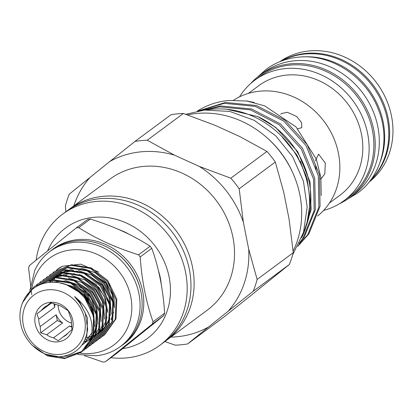<?xml version="1.0" encoding="UTF-8"?>
<svg xmlns="http://www.w3.org/2000/svg" width="413" height="413" viewBox="0 0 413 413"><rect width="100%" height="100%" fill="white"/><g stroke="black" fill="none" stroke-linecap="round" stroke-linejoin="round"><path stroke-width="0.62" d="M250.583 83.632A75.899 67.505 53.5 0 1 259.472 75.564L263.571 72.528A75.899 67.505 53.5 0 1 315.847 62.141A75.899 67.505 53.5 0 1 376.243 120.116A75.899 67.505 53.5 0 1 353.889 194.533L349.785 197.574A75.899 67.505 53.5 0 1 339.476 203.717M259.472 75.564A75.899 67.505 53.5 0 1 311.743 65.177A75.899 67.505 53.5 0 1 372.139 123.151A75.899 67.505 53.5 0 1 349.785 197.574M281.888 60.871A75.042 66.741 53.5 0 1 304.753 54.041A75.042 66.741 53.5 0 1 379.676 97.504A75.042 66.741 53.5 0 1 370.384 180.424M302.827 56.901A75.042 66.741 53.5 0 1 368.53 89.265A75.042 66.741 53.5 0 1 380.296 161.56M82.703 351.024L84.004 350.116L95.357 334.081L96.172 314.458L87.143 295.806L70.608 283.179L50.923 280.014L34.305 286.436L22.364 302.91L21.657 305.202M32.209 345.258L47.433 355.908L64.583 358.613L80.69 352.568L89.735 342.01C95.506 324.675 90.462 309.528 74.608 296.575L80.086 303.509L85.243 313.069L87.68 329.073C85.594 344.716 77.076 353.858 62.115 356.496C43.799 359.176 23.732 342.955 20.65 323.209C16.618 303.545 29.937 284.381 48.667 282.487C58.806 281.351 68.346 284.041 77.283 290.551L84.593 297.69L93.622 316.343L92.806 335.97L81.454 352.005L80.69 352.568M81.072 352.284L65.347 358.045L45.729 354.24M25.286 297.324L34.687 286.157M34.305 286.436L51.687 279.451L71.372 282.611L87.907 295.238L96.936 313.89L96.115 333.518L84.768 349.553L84.004 350.116M86.018 348.572L87.319 347.663L98.671 331.629L99.487 312.001L90.457 293.349L73.922 280.726L54.237 277.562L37.619 283.984L36.365 284.96M63.654 356.274L67.897 356.156L82.306 351.287M37.614 283.984L55.001 276.994L74.686 280.159L91.221 292.786L100.251 311.438L99.43 331.061L88.083 347.096L87.319 347.663M89.332 346.12L90.633 345.211L101.985 329.176L102.801 309.549L93.772 290.897L77.236 278.269L57.552 275.11L40.928 281.532L39.679 282.502M40.928 281.532L58.316 274.542L77.995 277.706L94.536 290.334L103.565 308.986L102.744 328.609L91.397 344.643L90.633 345.211M92.646 343.668L93.947 342.754L105.3 326.719L106.115 307.096L97.086 288.444L80.55 275.817L60.866 272.652L44.243 279.074L42.993 280.05M44.243 279.074L61.625 272.09L81.309 275.254L97.85 287.882L106.879 306.534L106.058 326.156L94.711 342.191L93.947 342.754M95.961 341.215L97.261 340.302L108.609 324.267L109.43 304.644L100.4 285.992L83.865 273.365L64.18 270.2L47.557 276.622L46.308 277.598M47.557 276.622L64.939 269.637L84.624 272.802L101.164 285.424L110.194 304.076L109.373 323.704L98.026 339.739L97.261 340.302M99.275 338.763L100.576 337.849L111.923 321.815L112.744 302.192L103.715 283.54L87.179 270.913L67.495 267.748L50.871 274.17L49.622 275.146M50.871 274.17L68.253 267.185L87.938 270.345L104.474 282.972L113.508 301.624L112.687 321.252L101.34 337.287L100.576 337.849M102.589 336.306L103.89 335.397L115.237 319.363L116.058 299.735L107.029 281.083L90.488 268.46L70.809 265.296L54.186 271.718L52.936 272.694M54.186 271.718L71.568 264.728L91.252 267.892L107.788 280.52L116.822 299.172L116.001 318.795L104.654 334.829L103.89 335.397M77.283 290.551A40.376 35.91 53.5 0 1 89.735 342.01M84.386 349.832L83.07 350.72M87.701 347.379L86.384 348.267M85.981 348.52L84.603 349.326M91.015 344.922L89.698 345.815M94.324 342.47L93.013 343.363M92.61 343.616L91.232 344.421M97.638 340.018L96.327 340.911M104.267 335.113L102.956 336.001M60.381 354.359A33.675 29.953 53.5 0 1 23.329 325.124A33.675 29.953 53.5 0 1 47.603 289.833A33.675 29.953 53.5 0 1 84.655 319.068A33.675 29.953 53.5 0 1 60.381 354.359M71.919 327.179L69.451 326.058L53.53 337.844L58.207 340.771L63.081 336.9A17.609 15.663 -126.5 0 0 65.595 335.418A17.609 15.663 -126.5 0 0 68.439 332.594L71.97 329.724L71.49 323.425A17.609 15.663 -126.5 0 0 70.024 316.017L68.207 310.715L63.53 307.788A17.609 15.663 -126.5 0 0 56.7 304.686L50.68 302.755L47.154 305.63L50.954 302.812M50.081 302.342A20.619 18.337 53.5 0 1 64.97 307.2A20.619 18.337 53.5 0 1 71.449 315.95A20.619 18.337 53.5 0 1 57.903 341.85A20.619 18.337 53.5 0 1 35.219 323.947A20.619 18.337 53.5 0 1 50.081 302.342M63.081 336.9L67.742 333.446M77.453 290.685A17.609 15.663 53.5 0 1 79.977 291.666M84.04 294.319A17.609 15.663 53.5 0 1 88.774 300.277M90.452 304.887A17.609 15.663 53.5 0 1 90.865 307.897M68.104 210.145A81.614 72.59 53.5 0 1 69.663 208.957L110.064 179.051A81.614 72.59 53.5 0 1 143.141 166.454A81.614 72.59 53.5 0 1 226.98 218.611A81.614 72.59 53.5 0 1 207.176 310.246L166.78 340.147A81.614 72.59 53.5 0 1 165.185 341.293M69.663 208.957A81.614 72.59 53.5 0 1 102.739 196.356A81.614 72.59 53.5 0 1 186.578 248.518A81.614 72.59 53.5 0 1 166.78 340.147M47.691 250.748A68.728 61.129 53.5 0 1 93.503 217.352A68.728 61.129 53.5 0 1 168.783 275.399A68.728 61.129 53.5 0 1 122.646 348.66M36.122 260.076A81.614 72.59 53.5 0 1 62.719 214.094A81.614 72.59 53.5 0 1 95.795 201.498A81.614 72.59 53.5 0 1 179.634 253.654A81.614 72.59 53.5 0 1 159.836 345.289A81.614 72.59 53.5 0 1 126.76 357.885A81.614 72.59 53.5 0 1 110.86 357.689M62.719 214.094L66.508 211.291A81.614 72.59 53.5 0 1 99.585 198.694A81.614 72.59 53.5 0 1 183.424 250.851A81.614 72.59 53.5 0 1 163.62 342.485L159.836 345.289M84.5 355.665L102.868 362.031A70.014 62.275 -126.5 0 0 104.097 361.922A70.014 62.275 -126.5 0 0 105.315 361.788L116.905 353.213L163.847 315.522L152.263 324.102L105.315 361.788M78.754 227.651A70.014 62.275 -126.5 0 0 77.53 227.759A70.014 62.275 -126.5 0 0 76.307 227.893L87.897 219.313A70.014 62.275 53.5 0 1 89.115 219.179A70.014 62.275 53.5 0 1 90.344 219.071L78.754 227.651C95.955 238.668 115.883 247.717 138.541 254.8L150.125 246.225C133.012 235.131 113.079 226.081 90.344 219.071M31.76 294.743L28.585 267.929A70.014 62.275 -126.5 0 1 29.364 265.58L76.307 227.893M96.301 355.753A59.147 52.606 -126.5 0 0 97.948 355.562A59.147 52.606 -126.5 0 0 120.271 346.626L122.325 345.103A59.147 52.606 -126.5 0 0 136.672 278.698A59.147 52.606 -126.5 0 0 75.909 240.893A59.147 52.606 -126.5 0 0 51.94 250.025L49.89 251.543A59.147 52.606 -126.5 0 0 34.821 270.283L29.932 290.308M120.271 346.626A59.147 52.606 -126.5 0 0 134.623 280.215A59.147 52.606 -126.5 0 0 73.86 242.416A59.147 52.606 -126.5 0 0 49.89 251.543M79.988 353.074A53.995 48.022 -126.5 0 0 91.851 353.383A53.995 48.022 -126.5 0 0 130.771 296.797A53.995 48.022 -126.5 0 0 71.366 249.922A53.995 48.022 -126.5 0 0 31.93 288.367M206.877 109.863A87.628 77.938 53.5 0 1 218.09 108.903A87.628 77.938 53.5 0 1 294.232 151.907A87.628 77.938 53.5 0 1 301.619 237.857M254.284 102.522L246.54 100.906M297.794 128.768L301.764 127.684L301.604 122.609L296.622 116.451L287.371 112.295L281.238 113.57L280.912 114.334M320.23 178.829L321.03 178.953L324.819 173.801L325.32 163.073L318.583 154.157L315.331 160.786M199.324 166.434L174.472 155.143L147.234 140.229A106.528 94.747 -126.5 0 0 141.05 140.632A106.528 94.747 -126.5 0 0 134.943 141.442L171.08 114.695A106.528 94.747 53.5 0 1 177.187 113.885A106.528 94.747 53.5 0 1 183.372 113.482L214.874 125.242L239.721 136.527L266.958 151.442L230.821 178.194L199.324 166.434A96.477 85.806 53.5 0 1 243.36 222.215L239.184 188.787L275.321 162.041L283.762 192.313L289.095 219.267L293.271 252.694L257.139 279.441L248.698 249.168A96.477 85.806 53.5 0 1 228.017 311.345L253.21 291.253L289.343 264.501L248.9 297.107L223.707 317.199L187.574 343.946L208.503 327.008A96.477 85.806 53.5 0 1 177.43 336.703A96.477 85.806 53.5 0 1 170.905 337.096M147.234 140.229L183.372 113.482M279.911 61.63A74.954 66.669 53.5 0 1 309.032 50.969A74.954 66.669 53.5 0 1 385.675 98.082A74.954 66.669 53.5 0 1 369.077 182.092M281.413 61.047A74.954 66.669 53.5 0 1 305.718 53.422A74.954 66.669 53.5 0 1 380.977 97.669A74.954 66.669 53.5 0 1 370.074 180.827M239.504 96.864A74.954 66.669 53.5 0 1 254.826 80.179A74.954 66.669 53.5 0 1 285.202 68.61A74.954 66.669 53.5 0 1 362.201 116.512A74.954 66.669 53.5 0 1 344.014 200.666A74.954 66.669 53.5 0 1 323.58 210.449M254.826 80.179L259.56 76.673A74.954 66.669 53.5 0 1 289.936 65.104A74.954 66.669 53.5 0 1 366.935 113.007A74.954 66.669 53.5 0 1 348.748 197.166L344.014 200.666M248.363 93.405L258.863 85.63A68.171 60.628 53.5 0 1 286.488 75.109A68.171 60.628 53.5 0 1 356.517 118.676A68.171 60.628 53.5 0 1 339.976 195.215L329.481 202.984M233.603 100.194A71.604 63.685 53.5 0 1 259.669 91.185A71.604 63.685 53.5 0 1 332.718 135.82A71.604 63.685 53.5 0 1 317.612 215.989M198.09 110.596L197.28 111.128A84.407 75.073 53.5 0 1 198.09 110.596C207.512 104.819 217.811 101.438 228.993 100.452L246.938 101.051L264.656 105.852L295.987 126.853L316.281 159.02L320.844 177.265L321.231 195.571M187.564 114.917A93.725 83.359 53.5 0 1 196.738 113.472A93.725 83.359 53.5 0 1 283.137 155.918A93.725 83.359 53.5 0 1 293.122 251.099M164.88 341.53L175.282 345.16A106.528 94.747 -126.5 0 0 181.467 344.757A106.528 94.747 -126.5 0 0 187.574 343.946M299.492 242.88L302.987 238.208L314.159 210.547L313.581 179.242L301.309 149.088L279.157 124.716L250.459 109.868L219.535 106.833L204.394 110.08M202.535 110.286L220.718 105.96L251.641 108.996L280.339 123.843L302.492 148.215L314.763 178.364L315.336 209.67L304.169 237.33L298.945 244.031M297.923 246.071L307.721 234.703L318.893 207.042L318.315 175.737L306.043 145.588L283.891 121.216L255.193 106.363L224.269 103.333L199.066 110.803M198.395 110.916L225.452 102.455L256.375 105.491L285.073 120.338L307.226 144.71L319.497 174.859L320.07 206.17L308.903 233.83L297.742 246.416M306.286 225.865L306.776 224.45A84.407 75.073 53.5 0 0 257.769 116.58L275.605 127.349L297.758 151.721L310.029 181.87L311.128 209.84L302.734 235.487M208.503 327.008L228.017 311.345M248.698 249.168L243.36 222.215M134.943 141.442L109.75 161.535A96.477 85.806 53.5 0 1 174.472 155.143M109.75 161.535L69.307 194.136A106.528 94.747 -126.5 0 0 65.378 205.948L65.946 211.709M73.793 205.901A96.477 85.806 53.5 0 1 90.235 177.203M315.506 165.406L316.167 169.851M293.271 252.694A106.528 94.747 53.5 0 1 289.343 264.501M266.958 151.442A106.528 94.747 53.5 0 1 275.321 162.041M253.21 291.253A106.528 94.747 -126.5 0 0 257.139 279.441M239.184 188.787A106.528 94.747 -126.5 0 0 230.821 178.194M267.268 138.009A88.573 78.775 53.5 0 1 292.342 171.875M281.17 135.769L296.973 155.112L306.962 177.683L310.313 201.482L306.776 224.45M257.769 116.58L227.114 109.321M164.632 313.173C163.14 289.575 158.86 267.96 151.793 248.332L140.203 256.912C141.788 280.437 146.068 302.053 153.042 321.753L164.632 313.173A70.014 62.275 53.5 0 1 163.847 315.522M117.932 229.256A59.064 52.528 53.5 0 1 129.847 234.744M158.277 270.185A59.064 52.528 53.5 0 1 161.307 285.115M57.546 269.23A40.376 35.91 53.5 0 1 57.588 269.199A40.376 35.91 53.5 0 1 62.389 266.261L56.245 270.236M114.349 307.845L114.107 298.625L108.712 283.287M98.784 272.126L80.824 264.144L62.389 266.261M152.263 324.102A70.014 62.275 -126.5 0 0 153.042 321.753M140.203 256.912A70.014 62.275 -126.5 0 0 138.541 254.8M150.125 246.225A70.014 62.275 53.5 0 1 151.793 248.332M71.495 323.116A17.609 15.663 53.5 0 1 58.13 305.057M53.933 303.658L54.661 307.318A17.609 15.663 -126.5 0 1 55.032 304.045M69.451 326.058A17.609 15.663 -126.5 0 0 71.857 326.394M56.127 314.727L57.273 320.529L62.621 322.956A17.609 15.663 -126.5 0 1 56.127 314.727L40.206 326.513L40.68 332.811L46.7 334.742L62.621 322.956M51.3 302.894L36.917 313.803L38.739 319.104L54.661 307.318M51.568 302.956L36.917 313.803M57.273 320.529L40.68 332.811M46.7 334.742A17.609 15.663 -126.5 0 0 53.53 337.844M38.739 319.104A17.609 15.663 -126.5 0 0 40.206 326.513M47.154 305.63A17.609 15.663 -126.5 0 0 44.635 307.112A17.609 15.663 -126.5 0 0 41.79 309.936M140.472 289.89A57.99 51.573 -126.5 0 0 110.049 248.791M50.789 250.877A59.265 52.714 53.5 0 1 77.422 239.648A59.265 52.714 53.5 0 1 139.042 279.24A59.265 52.714 53.5 0 1 121.169 345.96M300.318 161.024L307.071 180.672L308.005 186.026M63.561 283.685L75.796 288.511L85.63 297.128L92.285 308.862L94.438 322.088M69.498 281.847L88.945 294.675L95.599 306.405L97.752 319.631M96.967 325.842L96.26 328.423L92.992 335.377M91.087 337.984L81.774 345.258M72.807 279.394L92.259 292.223L98.913 303.953L101.066 317.179M76.121 276.942L95.573 289.771L102.228 301.5L104.381 314.727M79.435 274.49L98.888 287.314L105.542 299.048L107.695 312.274M82.75 272.038L102.202 284.862L108.856 296.596L111.004 309.822M86.064 269.581L105.516 282.409L112.171 294.139L114.318 307.37M74.608 296.575L79.549 301.629L87.556 318.077L86.864 335.382L84.443 340.926M58.976 282.673L73.963 286.751L86.178 296.725L93.617 310.906L94.494 326.44M65.073 280.453L78.589 285.016L89.492 294.273L96.931 308.454L97.809 323.983M96.673 328.428L92.755 336.115M68.388 277.995L81.903 282.564L92.806 291.815L100.245 306.002L101.123 321.531M99.987 325.971L96.069 333.663M49.095 281.367L51.062 279.999M52.017 279.415L56.153 277.407M57.83 276.803L64.072 275.471L66.829 275.29M71.702 275.543L85.217 280.107L96.121 289.363L103.56 303.55L104.437 319.079M103.302 323.518L99.383 331.211M98.356 332.558L95.32 335.728M94.505 336.425L91.975 338.262M90.803 338.975L88.052 340.353M87.014 340.777L86.054 341.123M85.186 341.406L84.02 341.737M50.066 282.105L50.639 281.377M51.413 280.463L51.904 279.921M52.42 279.379L54.377 277.546M55.043 276.989L57.686 275.094M58.646 274.511L62.781 272.503M64.459 271.899L70.7 270.561L73.457 270.386M78.331 270.639L91.846 275.203L102.749 284.459L110.188 298.645L111.061 314.174M109.93 318.614L106.012 326.306M104.985 327.648L101.949 330.818M101.133 331.515L98.604 333.358M97.886 333.802L95.589 335.031M94.923 335.341L92.729 336.203M91.423 336.616L85.852 337.658M81.645 268.187L95.16 272.75L106.064 282.007L114.107 298.625M347.684 199.061L357.658 193.026C382.035 175.597 390.713 139.893 378.453 109.698C366.233 76.694 330.787 53.365 297.99 57.206C286.142 58.419 275.517 62.471 266.117 69.363L257.433 77.138M29.917 290.597L29.875 291.578M77.768 354.488L96.198 355.763L97.948 355.562M185.773 114.298L204.595 110.059L229.804 111.453L254.217 120.317L275.765 135.856L292.647 156.723L303.426 181.147L307.174 207.068L303.529 232.287L292.745 254.63M111.087 319.791L113.627 312.042M114.143 305.444L105.893 283.101L87.948 270.35M81.124 268.811L73.576 268.775L69.807 269.441M67.835 269.994L63.106 271.96M62.043 272.549L59.766 274.01M57.681 275.636L57.102 276.142M55.77 277.428L55.28 277.944M54.717 278.569L54.124 279.271M53.375 280.22L52.389 281.609M86.152 337.359L87.809 337.132M88.537 337.003L90.029 336.672M90.814 336.461L91.5 336.259M93.023 335.738L94.143 335.289M95.775 334.53L96.043 334.391M97.473 333.585L97.84 333.358M100.462 331.489L101.484 330.617M102.331 329.822L105.485 326.11M106.554 324.484L109.326 318.397L110.312 314.494M110.829 307.897L102.316 285.223L84.634 272.802M77.809 271.264L70.809 271.171L66.493 271.899M64.521 272.451L59.792 274.413M58.729 275.001L56.452 276.462M54.366 278.088L53.788 278.599M52.456 279.885L51.966 280.396M51.403 281.021L50.432 282.187M85.223 339.455L86.715 339.125M87.499 338.913L88.826 338.505M89.709 338.19L90.829 337.746M92.46 336.982L92.729 336.843M94.159 336.037L94.531 335.815M97.148 333.941L98.17 333.074M99.017 332.279L102.171 328.562M103.24 326.936L106.156 320.385L106.998 316.947M107.514 310.349L104.344 296.441L95.981 284.33L81.32 275.259M74.49 273.716L63.179 274.351M61.207 274.903L56.478 276.87M55.414 277.453L53.138 278.914M51.052 280.541L50.474 281.052M49.524 281.95L49.039 282.44M82.378 344.411L82.786 344.205M87.205 341.303L91.294 337.178M93.297 334.298L97.055 324.303M97.571 317.711L91.113 297.835L82.43 288.532L71.382 282.616M64.552 281.077L51.284 282.255M83.891 343.755L92.073 332.558M94.257 320.163L91.165 306.425L82.992 294.407L65.853 284.412M86.002 315.264L85.243 313.069"/></g></svg>
